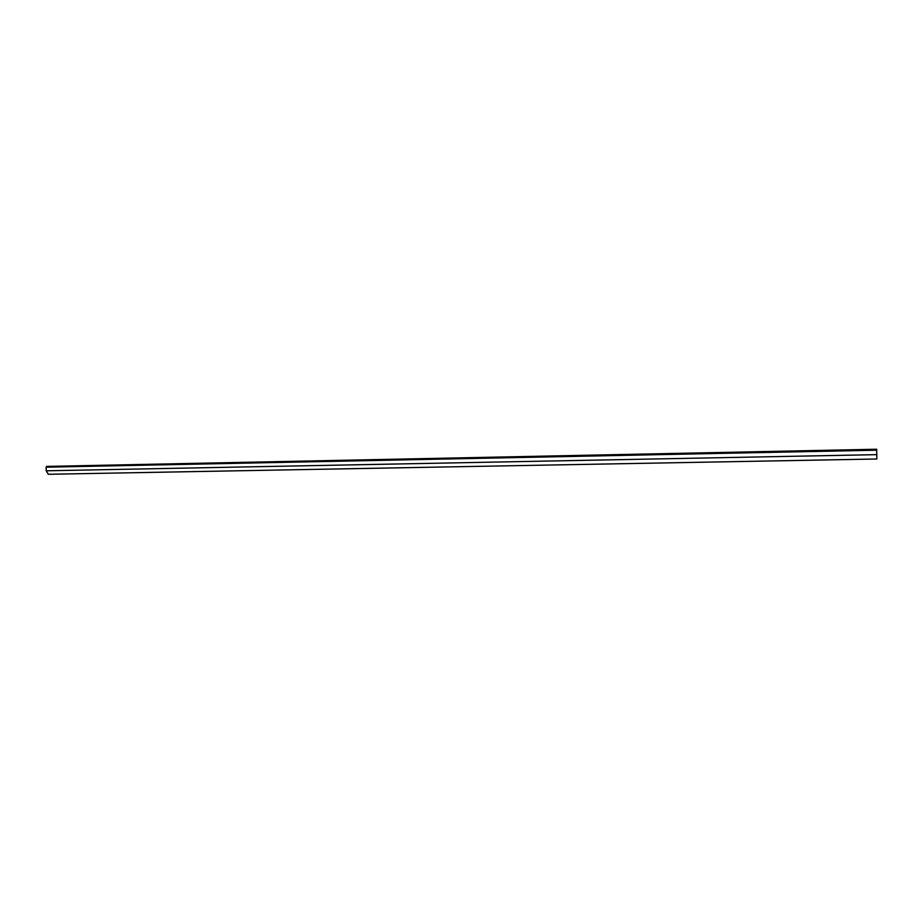 <?xml version="1.0" encoding="UTF-8"?>
<svg xmlns="http://www.w3.org/2000/svg" width="923" height="923" viewBox="0 0 923 923"><rect width="100%" height="100%" fill="white"/><g stroke="black" fill="none" stroke-linecap="round" stroke-linejoin="round"><path stroke-width="1.38" d="M48.965 466.357L876.596 449.236M876.815 454.647L46.208 470.799L48.342 474.284L876.815 458.996L876.688 449.236L46.588 466.415L46.15 467.2L876.723 450.193M46.208 470.799L46.15 467.2"/></g></svg>
